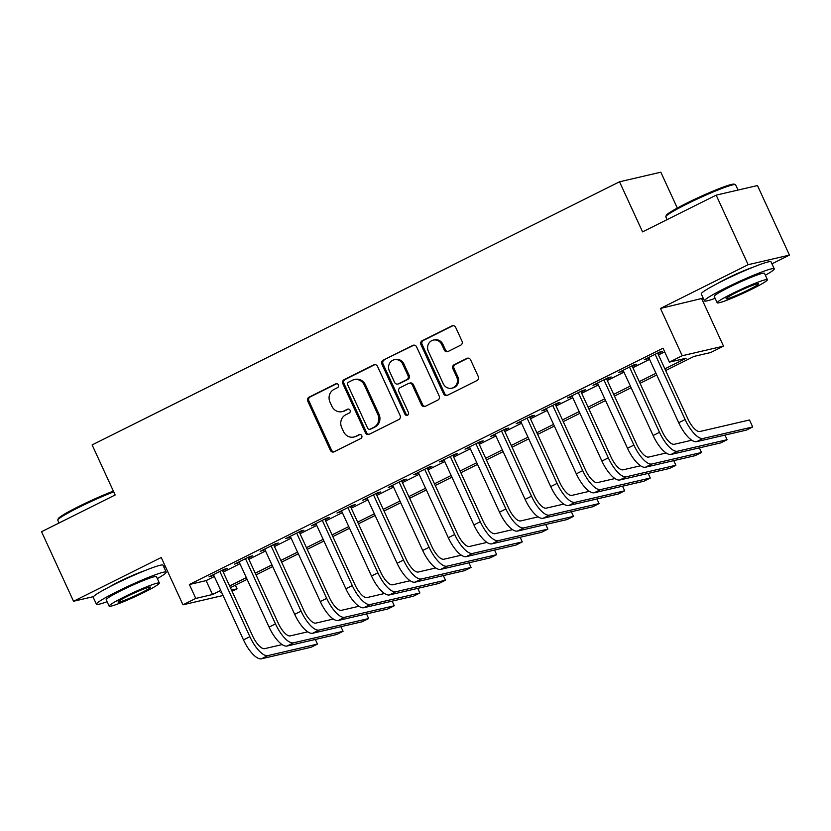 <?xml version="1.0" encoding="UTF-8"?>
<svg xmlns="http://www.w3.org/2000/svg" width="831" height="831" viewBox="0 0 831 831"><rect width="100%" height="100%" fill="white"/><g stroke="black" fill="none" stroke-linecap="round" stroke-linejoin="round"><path stroke-width="1.25" d="M338.373 384.898A2.109 1.963 -103.1 0 0 335.734 383.86L309.028 397.187A3.012 2.794 -103.1 0 0 307.771 401.165L330.385 450.319A3.012 2.794 -103.1 0 0 334.155 451.794L360.851 438.477A2.109 1.963 -103.1 0 0 359.491 434.509A2.109 1.963 -103.1 0 0 359.096 434.655L355.637 436.379A9.65 8.954 -103.1 0 1 353.798 437.033A9.65 8.954 -103.1 0 1 343.577 431.653L341.697 427.56A9.65 8.954 -103.1 0 1 345.717 414.804L349.176 413.08A2.109 1.963 -103.1 0 0 347.815 409.112A2.109 1.963 -103.1 0 0 347.41 409.257L343.961 410.981A9.65 8.954 -103.1 0 1 342.123 411.646A9.65 8.954 -103.1 0 1 331.901 406.255L330.011 402.162A9.65 8.954 -103.1 0 1 334.031 389.407L337.49 387.682A2.109 1.963 -103.1 0 0 338.373 384.898M752.533 267.405A23.964 1.932 155.3 0 0 726.813 278.52A23.964 1.932 155.3 0 0 717.537 283.506M144.49 570.762A23.964 1.932 155.3 0 0 118.76 581.877A23.964 1.932 155.3 0 0 109.495 586.863M460.748 345.156A3.012 2.794 -103.1 0 0 462.005 341.177L455.668 327.383A3.012 2.794 -103.1 0 0 451.898 325.908L422.241 340.7A3.012 2.794 -103.1 0 0 420.985 344.688L443.588 393.842A3.012 2.794 -103.1 0 0 447.358 395.317L477.015 380.525A3.012 2.794 -103.1 0 0 478.272 376.536L470.616 359.875A3.012 2.794 -103.1 0 0 466.845 358.4L454.152 364.736A3.012 2.794 -103.1 0 0 452.895 368.715L456.697 376.983A8.071 7.489 -103.1 0 1 451.794 388.191A8.071 7.489 -103.1 0 1 443.245 383.683L428.37 351.326A8.071 7.489 -103.1 0 1 433.263 340.118A8.071 7.489 -103.1 0 1 441.812 344.626L444.294 350.017A3.012 2.794 -103.1 0 0 448.065 351.492L460.748 345.156M716.166 195.14L757.467 185.552L789.45 255.096L748.149 264.694L716.166 195.14L642.56 231.87L619.531 181.792L92.127 444.917L115.156 494.985L41.55 531.715L73.533 601.26L161.224 557.508L182.976 604.802L195.773 598.413L189.385 584.505L663.024 348.21L669.412 362.119L682.22 355.73L723.51 346.143L710.713 352.521L693.968 356.416L665.662 370.543M748.149 264.694L660.468 308.436L682.22 355.73M377.513 366.378A3.012 2.794 -103.1 0 0 373.742 364.902L344.086 379.694A3.012 2.794 -103.1 0 0 342.829 383.683L365.443 432.826A3.012 2.794 -103.1 0 0 369.203 434.312L398.859 419.51A3.012 2.794 -103.1 0 0 400.116 415.531L377.513 366.378M383.164 360.197L412.82 345.405A3.012 2.794 -103.1 0 1 416.591 346.88L439.194 396.034A3.012 2.794 -103.1 0 1 437.937 400.012L425.243 406.349A3.012 2.794 -103.1 0 1 421.483 404.874L412.311 384.94A3.012 2.794 -103.1 0 0 408.54 383.465L400.127 387.661A3.012 2.794 -103.1 0 0 398.87 391.65L408.405 412.394A2.109 1.963 -103.1 0 1 407.128 415.334A2.109 1.963 -103.1 0 1 404.894 414.15L381.907 364.186A3.012 2.794 -103.1 0 1 383.164 360.197L413.931 345.145A3.012 2.794 -103.1 0 0 413.931 345.145L412.82 345.405M73.533 601.26L93.467 596.627M222.666 570.804L227.143 568.57L224.36 569.214L208.996 576.88L213.754 575.249M248.272 558.027L252.749 555.794L249.954 556.448L234.591 564.104L239.359 562.473M273.866 545.261L278.354 543.027L275.56 543.671L260.196 551.337L264.954 549.707M299.472 532.484L303.949 530.251L301.165 530.895L285.802 538.561L290.559 536.93M325.077 519.707L329.554 517.474L326.76 518.129L311.407 525.784L316.164 524.153M350.672 506.941L355.159 504.708L352.365 505.352L337.002 513.018L341.759 511.387M376.277 494.165L380.754 491.931L377.97 492.575L362.607 500.241L367.364 498.61M401.882 481.388L406.359 479.155L403.565 479.809L388.212 487.465L392.97 485.844M427.477 468.622L431.964 466.388L429.17 467.032L413.807 474.698L418.564 473.068M453.082 455.845L457.559 453.612L454.775 454.256L439.412 461.922L444.17 460.291M478.687 443.079L483.164 440.835L480.38 441.49L465.017 449.156L469.775 447.525M504.292 430.302L508.769 428.069L505.975 428.713L490.612 436.379L495.38 434.748M529.887 417.526L534.375 415.292L531.58 415.936L516.217 423.602L520.975 421.971M555.492 404.759L559.969 402.516L557.186 403.17L541.822 410.836L546.58 409.205M581.098 391.983L585.575 389.749L582.78 390.393L567.428 398.059L572.185 396.429M606.692 379.206L611.18 376.973L608.385 377.627L593.022 385.283L597.78 383.652M632.298 366.44L636.775 364.196L633.991 364.851L618.628 372.517L623.385 370.886M189.385 584.505L206.119 580.62L214.336 576.517M223.248 572.071L239.941 563.75M248.853 559.305L265.546 550.974M274.459 546.528L291.141 538.197M300.053 533.751L316.746 525.431M325.659 520.985L342.351 512.654M351.264 508.208L367.946 499.888M376.859 495.432L393.551 487.111M402.464 482.666L419.156 474.335M428.069 469.889L444.751 461.569M453.664 457.123L470.356 448.792M479.269 444.346L495.962 436.015M504.874 431.569L521.567 423.249M530.479 418.803L547.162 410.472M556.074 406.027L572.767 397.696M581.679 393.25L598.372 384.93M607.284 380.484L623.967 372.153M632.879 367.707L649.572 359.376M658.484 354.93L664.686 351.835M657.903 353.663L662.38 351.43L659.585 352.074L644.233 359.74L648.99 358.109M677.317 208.051L660.822 172.204L619.531 181.792M660.468 308.436L703.203 298.132M771.957 263.822L789.45 255.096M701.759 298.848L723.51 346.143M235.402 585.19L237.074 588.826L232.098 591.308M163.904 567.189L165.348 566.472M664.883 368.839L686.157 358.234L669.412 362.119M195.773 598.413L212.518 594.529L220.734 590.426M229.647 585.98L246.34 577.659M255.252 573.213L271.934 564.883M280.847 560.437L297.54 552.116M306.452 547.66L323.145 539.34M332.057 534.894L348.75 526.563M357.662 522.117L374.345 513.797M383.257 509.351L399.95 501.02M408.862 496.574L425.555 488.244M434.468 483.798L451.15 475.477M460.062 471.032L476.755 462.701M485.668 458.255L502.36 449.924M511.273 445.478L527.955 437.158M536.868 432.712L553.56 424.381M562.473 419.935L579.165 411.605M588.078 407.159L604.771 398.838M613.683 394.393L630.365 386.062M639.278 381.616L655.971 373.285M223.061 595.495L182.976 604.802M221.513 592.129L220.329 592.711L221.648 592.41M231.548 590.114L237.074 588.826M656.75 374.989L640.057 383.309M631.145 387.755L614.462 396.086M605.55 400.532L588.857 408.852M579.945 413.308L563.252 421.629M554.339 426.074L537.647 434.405M528.734 438.851L512.052 447.171M503.139 451.617L486.447 459.948M477.534 464.394L460.841 472.725M451.929 477.171L435.247 485.491M426.334 489.937L409.641 498.268M400.729 502.713L384.036 511.044M375.124 515.49L358.441 523.81M349.529 528.256L332.836 536.587M323.924 541.033L307.231 549.364M298.319 553.81L281.626 562.13M272.713 566.576L256.031 574.907M247.119 579.352L230.426 587.673M206.119 580.62L212.518 594.529M211.78 576.236L211.51 575.623M237.386 563.46L237.105 562.857M262.991 550.683L262.71 550.08M288.586 537.917L288.315 537.304M314.191 525.14L313.91 524.538M339.796 512.363L339.515 511.761M365.401 499.597L365.121 498.984M390.996 486.821L390.715 486.218M416.601 474.044L416.321 473.441M442.206 461.278L441.926 460.675M467.801 448.501L467.531 447.899M493.406 435.724L493.126 435.122M519.011 422.958L518.731 422.356M544.606 410.182L544.336 409.579M570.211 397.415L569.931 396.803M595.817 384.639L595.536 384.036M621.422 371.862L621.141 371.26M647.017 359.096L646.736 358.483M342.123 411.646L343.234 411.387A9.65 8.954 -103.1 0 0 345.073 410.722L343.961 410.981M348.376 409.07L345.073 410.722M353.798 437.033L354.92 436.774A9.65 8.954 -103.1 0 0 356.759 436.119L355.637 436.379M360.062 434.468L356.759 436.119M336.7 383.683L310.15 396.927A3.012 2.794 -103.1 0 0 308.893 400.906L331.496 450.059A3.012 2.794 -103.1 0 0 334.124 451.815M374.885 364.622A3.012 2.794 -103.1 0 0 374.854 364.643L345.208 379.435A3.012 2.794 -103.1 0 0 343.951 383.423L366.554 432.567A3.012 2.794 -103.1 0 0 369.172 434.322M348.615 382.135A2.109 1.963 -103.1 0 0 347.732 384.93L367.572 428.069A2.109 1.963 -103.1 0 0 370.211 429.108L373.857 427.29A9.65 8.954 -103.1 0 0 377.876 414.534L364.31 385.044A9.65 8.954 -103.1 0 0 354.089 379.663A9.65 8.954 -103.1 0 0 352.251 380.318L348.615 382.135M369.816 429.253L370.927 428.993A2.109 1.963 -103.1 0 0 371.332 428.848L370.211 429.108M354.089 379.663L355.211 379.403A9.65 8.954 -103.1 0 1 365.432 384.784L378.998 414.274A9.65 8.954 -103.1 0 1 374.968 427.03L371.332 428.848M409.112 383.257L410.234 382.998A3.012 2.794 -103.1 0 1 413.423 384.68L422.595 404.614A3.012 2.794 -103.1 0 0 425.212 406.359M384.286 359.937A3.012 2.794 -103.1 0 0 383.029 363.926L406.006 413.89A2.109 1.963 -103.1 0 0 407.668 415.116M402.796 364.258A8.071 7.489 -103.1 0 0 394.247 359.75A8.071 7.489 -103.1 0 0 389.355 370.958L394.59 382.364A3.012 2.794 -103.1 0 0 398.361 383.839L406.785 379.642A3.012 2.794 -103.1 0 0 408.042 375.654L402.796 364.258L403.908 363.999A8.071 7.489 -103.1 0 0 395.369 359.491L394.247 359.75M397.789 384.047L398.911 383.787A3.012 2.794 -103.1 0 0 399.482 383.579L398.361 383.839M403.908 363.999L409.153 375.394A3.012 2.794 -103.1 0 1 407.896 379.383L399.482 383.579M433.263 340.118L434.384 339.858A8.071 7.489 -103.1 0 1 442.923 344.366L445.406 349.758A3.012 2.794 -103.1 0 0 448.034 351.503M451.794 388.191L452.916 387.932A8.071 7.489 -103.1 0 0 457.808 376.723L456.697 376.983M467.988 358.13A3.012 2.794 -103.1 0 0 467.957 358.14L455.263 364.477A3.012 2.794 -103.1 0 0 454.006 368.455L457.808 376.723M453.04 325.638A3.012 2.794 -103.1 0 0 453.009 325.648L423.363 340.44A3.012 2.794 -103.1 0 0 422.106 344.429L444.71 393.582A3.012 2.794 -103.1 0 0 447.327 395.327M261.443 658.796L267.842 655.607L317.463 644.087L311.054 647.276L261.443 658.796A23.039 8.393 -116.5 0 1 243.483 639.88L213.474 574.647M267.842 655.607A23.039 8.393 -116.5 0 1 249.882 636.691L219.872 571.448M222.386 570.201L252.666 636.037A15.363 5.588 63.5 0 0 264.653 648.647L282.135 644.586M317.463 644.087L315.333 639.455M113.722 491.859A38.403 3.095 155.3 0 0 78.716 507.429A38.403 3.095 155.3 0 0 57.786 519.957L58.243 518.741A37.478 3.023 -24.7 0 1 78.665 506.515A37.478 3.023 -24.7 0 1 113.38 491.121M57.786 519.957A38.403 3.095 155.3 0 0 57.775 520.237L59.043 522.979M157.329 578.605A38.403 3.095 155.3 0 0 166.2 572.154A38.403 3.095 155.3 0 0 117.358 591.443A38.403 3.095 155.3 0 0 96.417 604.251A38.403 3.095 155.3 0 0 107.085 601.706M166.2 572.154L163.001 565.205A38.403 3.095 155.3 0 0 114.159 584.494A38.403 3.095 155.3 0 0 93.217 597.292L96.417 604.251M109.131 606.152L106.191 599.753A27.652 2.233 -24.7 0 1 121.264 590.54A27.652 2.233 -24.7 0 1 156.425 576.652L159.365 583.05A27.652 2.233 155.3 0 0 124.203 596.938A27.652 2.233 155.3 0 0 109.131 606.152A27.652 2.233 155.3 0 0 144.293 592.264A27.652 2.233 155.3 0 0 159.365 583.05M140.719 593.095A17.815 1.433 155.3 0 0 150.442 587.153A17.815 1.433 155.3 0 0 127.777 596.107A17.815 1.433 155.3 0 0 118.064 602.049A17.815 1.433 155.3 0 0 140.719 593.095M665.839 216.6L666.296 215.385A37.478 3.023 -24.7 0 1 686.718 203.159A37.478 3.023 -24.7 0 1 734.168 184.17L735.383 184.607A38.403 3.095 155.3 0 0 686.759 204.073A38.403 3.095 155.3 0 0 665.839 216.6A38.403 3.095 155.3 0 0 665.828 216.881L667.096 219.623M765.372 275.248A38.403 3.095 155.3 0 0 774.243 268.797A38.403 3.095 155.3 0 0 725.401 288.087A38.403 3.095 155.3 0 0 704.47 300.895A38.403 3.095 155.3 0 0 715.138 298.35M774.243 268.797L771.043 261.848A38.403 3.095 155.3 0 0 722.212 281.127A38.403 3.095 155.3 0 0 701.271 293.935L704.47 300.895M717.184 302.796L714.234 296.397A27.652 2.233 -24.7 0 1 729.317 287.183A27.652 2.233 -24.7 0 1 764.478 273.295L767.418 279.694A27.652 2.233 155.3 0 0 732.256 293.582A27.652 2.233 155.3 0 0 717.184 302.796A27.652 2.233 155.3 0 0 752.346 288.908A27.652 2.233 155.3 0 0 767.418 279.694M748.773 289.739A17.815 1.433 155.3 0 0 758.485 283.797A17.815 1.433 155.3 0 0 735.83 292.751A17.815 1.433 155.3 0 0 726.117 298.693A17.815 1.433 155.3 0 0 748.773 289.739M738.032 190.06L735.601 184.783A38.403 3.095 155.3 0 0 735.383 184.607M287.048 646.03L293.447 642.83L343.058 631.311L336.659 634.5L287.048 646.03A23.039 8.393 -116.5 0 1 269.078 627.104L239.079 561.87M293.447 642.83A23.039 8.393 -116.5 0 1 275.476 623.915L245.477 558.681M247.991 557.424L278.271 623.271A15.363 5.588 63.5 0 0 290.248 635.881L307.74 631.82M343.058 631.311L340.939 626.688M312.653 633.253L319.052 630.064L368.663 618.534L362.264 621.733L312.653 633.253A23.039 8.393 -116.5 0 1 294.683 614.338L264.674 549.104M319.052 630.064A23.039 8.393 -116.5 0 1 301.082 611.138L271.083 545.905M273.586 544.648L303.876 610.494A15.363 5.588 63.5 0 0 315.853 623.105L333.335 619.043M368.663 618.534L366.533 613.912M338.248 620.477L344.657 617.288L394.268 605.768L387.869 608.957L338.248 620.477A23.039 8.393 -116.5 0 1 320.288 601.561L290.279 536.327M344.657 617.288A23.039 8.393 -116.5 0 1 326.687 598.372L296.677 533.128M299.191 531.882L329.471 597.718A15.363 5.588 63.5 0 0 341.458 610.328L358.94 606.266M394.268 605.768L392.139 601.135M363.853 607.71L370.252 604.511L419.863 592.991L413.464 596.18L363.853 607.71A23.039 8.393 -116.5 0 1 345.883 588.784L315.884 523.551M370.252 604.511A23.039 8.393 -116.5 0 1 352.292 585.595L322.283 520.362M324.796 519.105L355.076 584.951A15.363 5.588 63.5 0 0 367.053 597.562L384.545 593.5M419.863 592.991L417.744 588.369M389.459 594.934L395.857 591.745L445.468 580.215L439.069 583.414L389.459 594.934A23.039 8.393 -116.5 0 1 371.488 576.018L341.489 510.785M395.857 591.745A23.039 8.393 -116.5 0 1 377.887 572.819L347.888 507.585M350.402 506.339L380.681 572.175A15.363 5.588 63.5 0 0 392.658 584.785L410.14 580.724M445.468 580.215L443.339 575.592M415.064 582.157L421.462 578.968L471.073 567.448L464.674 570.637L415.064 582.157A23.039 8.393 -116.5 0 1 397.093 563.241L367.084 498.008M421.462 578.968A23.039 8.393 -116.5 0 1 403.492 560.052L373.483 494.819M375.996 493.562L406.286 559.398A15.363 5.588 63.5 0 0 418.263 572.019L435.745 567.957M471.073 567.448L468.944 562.816M440.659 569.391L447.057 566.191L496.678 554.672L490.269 557.861L440.659 569.391A23.039 8.393 -116.5 0 1 422.699 550.465L392.689 485.231M447.057 566.191A23.039 8.393 -116.5 0 1 429.097 547.276L399.088 482.042M401.602 480.785L431.881 546.632A15.363 5.588 63.5 0 0 443.858 559.242L461.35 555.181M496.678 554.672L494.549 550.049M466.264 556.614L472.662 553.425L522.273 541.895L515.874 545.094L466.264 556.614A23.039 8.393 -116.5 0 1 448.293 537.699L418.294 472.465M472.662 553.425A23.039 8.393 -116.5 0 1 454.692 534.499L424.693 469.266M427.207 468.019L457.486 533.855A15.363 5.588 63.5 0 0 469.463 546.466L486.945 542.404M522.273 541.895L520.144 537.273M491.869 543.848L498.268 540.649L547.878 529.129L541.48 532.318L491.869 543.848A23.039 8.393 -116.5 0 1 473.899 524.922L443.889 459.688M498.268 540.649A23.039 8.393 -116.5 0 1 480.297 521.733L450.298 456.499M452.802 455.243L483.091 521.079A15.363 5.588 63.5 0 0 495.068 533.699L512.55 529.638M547.878 529.129L545.749 524.496M517.464 531.071L523.873 527.882L573.483 516.352L567.074 519.552L517.464 531.071A23.039 8.393 -116.5 0 1 499.504 512.156L469.494 446.912M523.873 527.882A23.039 8.393 -116.5 0 1 505.902 508.956L475.893 443.723M478.407 442.466L508.686 508.312A15.363 5.588 63.5 0 0 520.673 520.923L538.156 516.861M573.483 516.352L571.354 511.73M543.069 518.295L549.468 515.106L599.078 503.576L592.68 506.775L543.069 518.295A23.039 8.393 -116.5 0 1 525.099 499.379L495.099 434.146M549.468 515.106A23.039 8.393 -116.5 0 1 531.497 496.18L501.498 430.946M504.012 429.7L534.291 495.536A15.363 5.588 63.5 0 0 546.268 508.146L563.761 504.085M599.078 503.576L596.959 498.953M568.674 505.528L575.073 502.329L624.683 490.809L618.285 493.998L568.674 505.528A23.039 8.393 -116.5 0 1 550.704 486.602L520.694 421.369M575.073 502.329A23.039 8.393 -116.5 0 1 557.102 483.413L527.103 418.18M529.607 416.923L559.897 482.759A15.363 5.588 63.5 0 0 571.873 495.38L589.356 491.318M624.683 490.809L622.554 486.187M594.269 492.752L600.678 489.563L650.289 478.033L643.89 481.232L594.269 492.752A23.039 8.393 -116.5 0 1 576.309 473.836L546.299 408.592M600.678 489.563A23.039 8.393 -116.5 0 1 582.708 470.637L552.698 405.403M555.212 404.146L585.502 469.993A15.363 5.588 63.5 0 0 597.479 482.603L614.961 478.542M650.289 478.033L648.159 473.41M619.874 479.975L626.273 476.786L675.883 465.267L669.485 468.455L619.874 479.975A23.039 8.393 -116.5 0 1 601.904 461.06L571.905 395.826M626.273 476.786A23.039 8.393 -116.5 0 1 608.313 457.871L578.303 392.627M580.817 391.38L611.097 457.216A15.363 5.588 63.5 0 0 623.073 469.827L640.566 465.765M675.883 465.267L673.764 460.634M645.479 467.209L651.878 464.01L701.489 452.49L695.09 455.679L645.479 467.209A23.039 8.393 -116.5 0 1 627.509 448.283L597.51 383.049M651.878 464.01A23.039 8.393 -116.5 0 1 633.908 445.094L603.908 379.86M606.422 378.604L636.702 444.44A15.363 5.588 63.5 0 0 648.679 457.06L666.161 452.999M701.489 452.49L699.359 447.867M671.084 454.432L677.483 451.243L727.094 439.713L720.695 442.913L671.084 454.432A23.039 8.393 -116.5 0 1 653.114 435.517L623.105 370.273M677.483 451.243A23.039 8.393 -116.5 0 1 659.513 432.317L629.503 367.084M632.017 365.827L662.307 431.673A15.363 5.588 63.5 0 0 674.284 444.284L691.766 440.222M727.094 439.713L724.964 435.091M696.679 441.656L703.078 438.467L752.699 426.947L746.29 430.136L696.679 441.656A23.039 8.393 -116.5 0 1 678.719 422.74L648.71 357.507M703.078 438.467A23.039 8.393 -116.5 0 1 685.118 419.551L655.108 354.307M657.622 353.061L687.902 418.897A15.363 5.588 63.5 0 0 699.879 431.507L749.5 419.987L752.699 426.947M336.555 383.673L335.734 383.86M359.916 434.457L359.096 434.655M348.241 409.07L347.41 409.257M331.496 450.059L330.385 450.319M308.893 400.906L307.771 401.165M310.15 396.927L309.028 397.187M366.554 432.567L365.443 432.826M343.951 383.423L342.829 383.683M345.208 379.435L344.086 379.694M374.854 364.643L373.742 364.902M374.968 427.03L373.857 427.29M378.998 414.274L377.876 414.534M365.432 384.784L364.31 385.044M422.595 404.614L421.483 404.874M413.423 384.68L412.311 384.94M406.006 413.89L404.894 414.15M383.029 363.926L381.907 364.186M407.896 379.383L406.785 379.642M409.153 375.394L408.042 375.654M445.406 349.758L444.294 350.017M442.923 344.366L441.812 344.626M454.006 368.455L452.895 368.715M455.263 364.477L454.152 364.736M467.957 358.14L466.845 358.4M444.71 393.582L443.588 393.842M422.106 344.429L420.985 344.688M423.363 340.44L422.241 340.7M453.009 325.648L451.898 325.908M243.483 639.88L249.882 636.691M269.078 627.104L275.476 623.915M294.683 614.338L301.082 611.138M320.288 601.561L326.687 598.372M345.883 588.784L352.292 585.595M371.488 576.018L377.887 572.819M397.093 563.241L403.492 560.052M422.699 550.465L429.097 547.276M448.293 537.699L454.692 534.499M473.899 524.922L480.297 521.733M499.504 512.156L505.902 508.956M525.099 499.379L531.497 496.18M550.704 486.602L557.102 483.413M576.309 473.836L582.708 470.637M601.904 461.06L608.313 457.871M627.509 448.283L633.908 445.094M653.114 435.517L659.513 432.317M678.719 422.74L685.118 419.551"/></g></svg>
